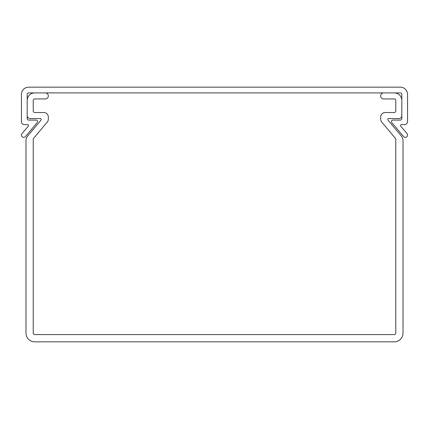 <?xml version="1.0" encoding="UTF-8"?>
<svg xmlns="http://www.w3.org/2000/svg" width="429" height="429" viewBox="0 0 429 429"><rect width="100%" height="100%" fill="white"/><g stroke="black" fill="none" stroke-linecap="round" stroke-linejoin="round"><path stroke-width="0.64" d="M45.318 92.9A3.019 3.019 0 0 1 48.338 95.919A3.019 3.019 0 0 1 45.318 98.943L34.744 98.943A1.512 1.512 0 0 0 33.231 100.45L33.231 111.025A1.512 1.512 0 0 0 34.744 112.537L43.806 112.537A4.531 4.531 0 0 1 48.338 117.069L48.338 119.128A4.531 4.531 0 0 1 47.276 122.04L33.585 138.358A1.512 1.512 0 0 0 33.231 139.328L33.231 333.081A1.512 1.512 0 0 0 34.744 334.588L394.256 334.588A1.512 1.512 0 0 0 395.769 333.081L395.769 139.328A1.512 1.512 0 0 0 395.415 138.358L381.724 122.04A4.531 4.531 0 0 1 380.662 119.128L380.662 117.069A4.531 4.531 0 0 1 385.194 112.537L394.256 112.537A1.512 1.512 0 0 0 395.769 111.025L395.769 100.45A1.512 1.512 0 0 0 394.256 98.943L383.682 98.943A3.019 3.019 0 0 1 380.662 95.919A3.019 3.019 0 0 1 383.682 92.9L394.256 92.9A7.55 7.55 0 0 1 401.812 100.45L401.812 115.557A3.019 3.019 0 0 1 398.788 118.581L388.647 118.581A0.906 0.906 0 0 0 387.955 120.066L401.249 135.918A7.55 7.55 0 0 1 403.019 140.771L403.019 333.081A8.762 8.762 0 0 1 394.256 341.838L34.744 341.838A8.762 8.762 0 0 1 25.981 333.081L25.981 140.771A7.55 7.55 0 0 1 27.751 135.918L41.045 120.066A0.906 0.906 0 0 0 40.353 118.581L30.212 118.581A3.019 3.019 0 0 1 27.188 115.557L27.188 100.45A7.55 7.55 0 0 1 34.744 92.9L45.318 92.9M400.482 125.525A0.906 0.906 0 0 1 401.388 124.619L404.531 124.619A3.019 3.019 0 0 0 407.55 121.6L407.55 94.412A7.25 7.25 0 0 0 400.3 87.162L28.7 87.162A7.25 7.25 0 0 0 21.45 94.412L21.45 121.6A3.019 3.019 0 0 0 24.469 124.619L27.612 124.619A0.906 0.906 0 0 1 28.309 126.11L21.981 133.65A2.268 2.268 0 0 0 22.941 137.237A2.268 2.268 0 0 0 25.45 136.561L37.194 122.571A1.512 1.512 0 0 0 36.036 120.088L28.7 120.088A1.512 1.512 0 0 1 27.188 118.581L27.188 94.412A1.512 1.512 0 0 1 28.7 92.9L400.3 92.9A1.512 1.512 0 0 1 401.812 94.412L401.812 118.581A1.512 1.512 0 0 1 400.3 120.088L392.964 120.088A1.512 1.512 0 0 0 391.806 122.571L403.55 136.561A2.268 2.268 0 0 0 406.74 136.84A2.268 2.268 0 0 0 407.019 133.65L400.691 126.11A0.906 0.906 0 0 1 400.482 125.525"/></g></svg>
